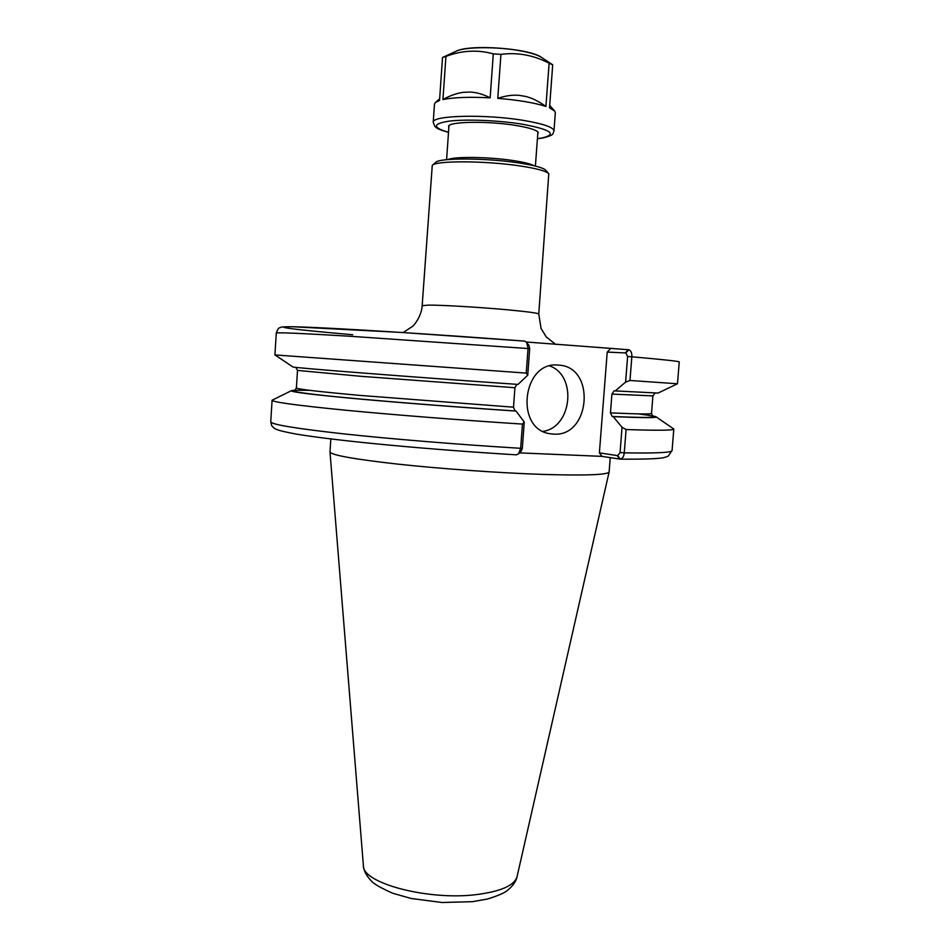 <?xml version="1.0" encoding="UTF-8"?>
<svg xmlns="http://www.w3.org/2000/svg" width="950" height="950" viewBox="0 0 950 950"><rect width="100%" height="100%" fill="white"/><g stroke="black" fill="none" stroke-linecap="round" stroke-linejoin="round"><path stroke-width="1.43" d="M422.168 305.674L432.262 165.371C435.492 160.502 485.26 160.657 519.864 165.917C536.643 168.459 546.286 171.059 548.779 173.719L538.757 314.022C538.199 313.144 528.39 311.802 509.343 309.973C481.567 307.349 441.857 304.986 428.379 305.116L422.168 305.674C421.61 316.576 413.345 326.266 412.3 326.551L403.097 332.559M526.395 342.012L628.936 349.766L625.801 352.937L627.617 356.511L625.599 382.114L629.969 380.475L677.481 383.776L679.25 361.938C679.357 361.321 663.551 359.599 631.833 356.796C632.035 353.139 631.073 350.799 628.936 349.766M432.428 165.229L435.646 162.438C438.805 157.759 485.794 157.878 518.462 162.877C534.327 165.288 543.447 167.782 545.846 170.335L548.637 173.553M291.353 390.711L272.092 400.223C272.472 402.076 296.768 405.377 344.957 410.151C392.683 414.77 460.869 420.137 522.452 424.08L520.659 448.305L518.605 453.827L516.266 454.824M518.605 453.827L521.312 450.989L522.322 448.222L524.258 422.061L522.452 424.08M524.258 422.061L516.052 411.065L515.078 410.946L513.499 407.194L514.936 387.719L516.859 384.334M295.153 390.213L291.614 390.581C288.895 391.697 309.189 394.298 352.497 398.383C395.461 402.361 458.589 407.265 516.052 411.065M519.496 452.877L601.967 456.368L620.338 459.147C622.582 458.553 623.889 456.451 624.257 452.853L626.097 429.531C657.851 430.611 673.752 430.445 673.811 429.02L656.106 416.848M625.599 382.114L615.22 390.913L614.116 390.83L611.919 394.084L610.458 412.87L612.168 416.504L613.213 416.622C644.183 417.929 658.409 417.952 655.868 416.694L652.413 415.815M613.213 416.622L622.048 427.286L620.065 452.521L617.738 455.656L620.338 459.147M626.097 429.531L622.048 427.286M352.723 334.733C294.274 329.697 264.492 325.981 297.279 326.859C329.234 327.679 430.54 333.937 524.661 341.109L526.656 342.332L528.046 348.484L526.229 373.101L527.737 375.214L529.696 348.662L529.008 345.574L526.656 342.332M529.696 348.662L349.814 336.241C301.34 333.355 276.83 332.286 276.284 333.058L274.918 354.92L526.229 373.101M292.814 366.89L292.897 366.938C290.368 367.567 404.344 376.509 518.011 384.418L527.737 375.214M615.22 390.913L658.065 393.062M629.969 380.475L631.833 356.796L627.617 356.511M617.738 455.656L599.391 452.877L607.216 352.094L610.316 348.923M601.967 456.368L599.391 452.877M607.216 352.094L625.801 352.937M543.115 431.371C571.959 427.262 577.327 375.808 549.836 365.964M553.327 434.079L550.525 433.794C514.306 429.851 522.286 360.513 558.529 365.109L558.814 365.133C596.22 366.866 590.449 437.522 553.327 434.079M330.838 438.947L329.994 451.986C331.455 455.157 354.267 459.23 398.442 464.194C441.334 468.825 498.287 472.886 541.072 474.359C584.867 475.701 607.561 474.917 609.116 471.984L610.244 457.651M549.112 63.246L545.918 106.459C534.529 102.766 518.486 100.059 497.776 98.349L500.935 54.352C517.655 52.203 533.71 55.171 549.112 63.246L552.71 64.802L549.528 107.825L554.681 111.091L555.334 112.777L553.981 130.969C553.601 127.347 543.602 123.856 523.996 120.484C485.818 113.964 431.431 115.33 433.224 122.312L434.471 104.108L435.349 102.541L439.541 100.451L442.51 57.487L445.93 56.406C461.783 50.409 477.565 49.554 493.299 53.853L490.152 97.838C483.146 94.24 476.437 92.316 470.036 92.055L463.541 92.316C457.104 93.076 450.229 95.499 442.938 99.56C453.791 97.363 469.526 96.781 490.152 97.838M552.71 64.802L541.559 57.439C537.866 55.017 531.121 52.856 521.324 50.991C498.085 46.455 464.431 46.693 456 51.3L442.51 57.487M442.938 99.56L445.93 56.406M493.299 53.853L500.935 54.352M497.776 98.349C505.483 95.736 512.62 94.739 519.211 95.344L525.837 96.484C532.321 98.111 539.018 101.448 545.918 106.459M448.792 128.143L448.637 125.792C452.046 121.374 489.761 121.077 515.945 125.471C528.568 127.561 535.99 129.806 538.211 132.216L537.724 134.52M448.067 159.564C454.326 156.406 488.965 156.869 512.988 160.538C523.783 162.165 530.777 163.899 533.971 165.727M516.527 454.848C429.637 449.552 340.338 441.346 296.804 434.186C273.647 429.934 274.479 428.593 271.783 425.814L270.75 421.764C271.082 424.448 295.296 428.474 343.401 433.841C391.032 439.007 459.135 444.588 520.659 448.305L522.322 448.222M620.065 452.521L624.257 452.853C656.023 453.376 671.959 452.604 672.078 450.526L668.135 456.261L663.492 457.734C657.222 458.85 642.782 459.325 620.184 459.147M619.78 459.123L617.179 455.572M625.242 352.913L628.389 349.683M612.168 416.504C658.029 418.321 666.639 417.442 637.972 413.867M309.724 390.343C282.791 389.832 288.931 391.697 328.142 395.948C368.493 400.14 445.134 406.327 515.078 410.946M610.458 412.87C637.759 414.093 651.451 414.271 651.522 413.404L652.733 416.112M294.809 390.462L296.388 387.944C296.839 389.096 317.918 391.578 359.634 395.378L513.499 407.194M611.919 394.084L652.923 395.901L655.049 393.11M296.388 387.944L297.493 370.417L360.905 376.307L514.936 387.719M477.078 894.52C501.089 891.349 514.413 885.412 517.049 876.719C516.064 881.6 512.572 886.386 506.588 891.076C503.144 893.511 496.743 896.171 487.386 899.044L472.494 901.669L442.011 902.5L411.124 898.474L392.73 893.249C381.401 888.167 374.419 884.248 371.806 881.493C366.463 875.936 363.66 870.663 363.399 865.699C362.069 883.203 428.723 900.897 477.078 894.52M448.507 132.311C432.179 127.478 432.44 123.749 449.291 121.113C466.319 119.035 498.619 120.365 522.096 124.165C550.786 129.532 557.555 134.116 542.391 137.928L537.415 138.676M538.757 314.022L541.072 328.51L546.298 337.001L555.702 344.423M535.396 166.072L537.914 131.896M446.595 159.707L448.982 125.519M270.75 421.764L272.092 400.223M672.078 450.526L673.811 429.02M276.284 333.058C277.602 329.424 278.754 327.667 279.716 327.774C281.58 327.287 278.896 326.753 292.232 326.729L401.078 332.429L524.697 341.109M292.897 366.938L274.954 354.92M657.97 393.11L677.445 383.776M557.602 365.061L558.814 365.133M651.522 413.404L652.923 395.901M295.783 367.365L297.493 370.417M517.049 876.719L609.116 471.984M363.399 865.699L329.994 451.986M439.648 98.836L435.563 102.351M549.706 105.367L554.491 110.877M553.981 130.969C552.556 134.021 554.788 134.9 543.127 137.928L537.415 138.771M433.224 122.312L434.863 126.433C437.083 127.846 435.456 128.583 448.495 132.394M456 51.3C469.383 43.938 529.364 48.236 541.559 57.439"/></g></svg>
